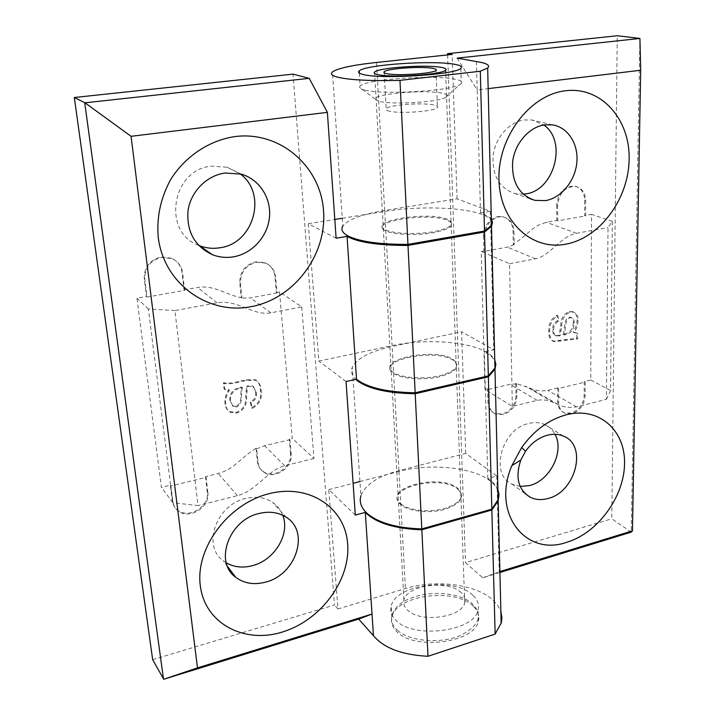 <?xml version="1.0" encoding="UTF-8"?>
<svg xmlns="http://www.w3.org/2000/svg" width="715" height="715" viewBox="0 0 715 715"><rect width="100%" height="100%" fill="white"/><g stroke="black" fill="none" stroke-linecap="round" stroke-linejoin="round"><path stroke-width="0.54" stroke-dasharray="3.58 2.68" d="M226.271 562.848L223.178 560.721C201.782 545.652 216.413 504.638 245.71 498.48C255.934 496.085 264.89 497.372 272.567 502.368C277.304 505.612 280.691 509.92 282.738 515.274M198.555 245.299C161.974 232.411 171.502 169.544 211.399 166.148L227.102 167.23L240.124 173.834M342.262 218.254L384.724 211.408C418.632 205.786 463.392 207.082 482.464 214.625C488.595 216.994 491.911 219.72 492.421 222.812M336.113 238.22L308.263 223.732L318.845 361.075L392.088 345.604C424.603 338.517 467.744 341.198 486.146 351.968C490.365 354.372 493.243 357.035 494.762 359.949M472.847 595.238C454.481 576.621 395.243 584.334 391.194 606.213C390.059 610.905 391.409 615.338 395.252 619.521C411.357 639.416 474.411 632.006 478.031 610.056C479.39 604.658 477.665 599.715 472.847 595.238M473.214 606.141C454.892 587.283 395.869 595.05 391.856 617.188C390.73 621.934 392.079 626.42 395.904 630.657C411.965 650.793 474.787 643.348 478.38 621.147C479.738 615.678 478.013 610.682 473.214 606.141M359.949 481.544L398.988 471.453C430.207 463.114 471.82 466.993 489.596 480.516C495.468 484.877 498.596 489.757 498.981 495.155M355.31 515.095L328.757 489.605L337.954 608.974L405.414 588.561C435.426 579.159 475.618 584.075 492.796 599.93L497.783 605.489L500.875 611.548M207.877 492.805L206.099 477.37L170.885 485.932L172.851 501.519C173.388 505.362 175.13 508.463 178.089 510.805C189.046 520.216 210.299 507.23 207.877 492.805L207.287 492.09C209.709 506.497 188.483 519.456 177.535 510.063C174.576 507.713 172.833 504.62 172.297 500.777L170.331 485.208L161.402 487.38L136.976 298.227L146.504 296.537L144.278 278.913C144.019 267.33 149.596 260.01 161.018 256.962L171.466 258.195C177.535 261.055 181.056 265.81 182.021 272.46L184.032 289.897L184.622 290.388L147.058 297.047L144.832 279.395C144.573 267.803 150.159 260.475 161.59 257.409L172.056 258.642C178.124 261.511 181.646 266.275 182.62 272.924L182.021 272.46M184.032 289.897L197.608 287.493C214.643 284.597 227.352 295.644 241.214 297.556L239.775 282.917C239.793 271.789 245.129 264.738 255.791 261.779L264.684 262.628C270.708 265.238 274.122 269.913 274.944 276.66L276.339 292.507L277.036 292.98L275.641 277.116L274.944 276.66M241.214 297.556L241.867 298.039L240.428 283.39C240.455 272.245 245.799 265.185 256.471 262.226L265.372 263.066C271.396 265.676 274.819 270.359 275.641 277.116M174.916 310.596L148.363 308.943L172.816 502.708L198.01 505.594L174.916 310.596L217.056 302.856C238.22 299.174 252.824 316.209 270.896 312.821L301.721 306.941L279.52 291.926L292.265 438.331L289.235 439.046L289.915 439.689L291.184 454.088C293.007 467.538 274.721 479.988 264.085 472.365C260.546 469.996 258.517 466.582 257.999 462.131L256.694 448.859L256.05 448.207L248.382 453.56L233.287 466.171L227.719 469.782L221.587 472.579L205.509 476.664L206.099 477.37M277.036 292.98L250.384 297.887L241.867 298.039M276.339 292.507L279.52 291.926M301.721 306.941L313.974 458.521L292.265 438.331M291.184 454.088L290.505 453.435C292.328 466.868 274.06 479.3 263.433 471.685C259.903 469.308 257.874 465.903 257.355 461.452L256.05 448.207M290.505 453.435L289.235 439.046M256.694 448.859L264.541 445.704L289.915 439.689M313.974 458.521L284.677 465.724C267.464 470.068 257.159 490.544 237.443 495.647L198.01 505.594M207.287 492.09L205.509 476.664M170.885 485.932L170.331 485.208M146.504 296.537L147.058 297.047M184.622 290.388L182.62 272.924M328.757 489.605L353.103 483.313M152.661 659.686L334.477 604.988L293.025 74.128M337.954 608.974L334.477 604.988M457.77 489.14C465.411 496.925 461.077 503.664 444.757 509.366C429.268 513.745 408.283 511.395 400.749 504.584C381.73 488.854 439.975 473.634 457.77 489.14M308.263 223.732L334.808 219.451M452.988 359.305C460.88 365.544 456.304 371.067 439.269 375.884C423.092 379.611 401.258 377.931 393.5 372.47C373.936 359.877 434.631 346.927 452.988 359.305M346.042 381.506L318.845 361.075M447.876 220.452C456.027 224.876 451.201 228.97 433.379 232.732C416.47 235.7 393.715 234.788 385.743 230.927C365.615 222.034 428.929 211.729 447.876 220.452M148.363 308.943L136.976 298.227M172.816 502.708L161.402 487.38M242.501 387.602C240.043 393.885 244.235 403.564 236.504 406.96L233.206 406.522L230.48 401.294C230.078 394.233 233.403 389.818 240.446 388.048L242.501 387.602L241.822 386.985C239.364 393.25 243.556 402.92 235.834 406.317L236.504 406.96M235.834 406.317L232.536 405.879L230.48 401.294M229.819 400.65C229.417 393.599 232.732 389.192 239.766 387.423L240.446 388.048M247.479 386.538L253.432 386.511L256.31 392.732C256.998 397.218 255.21 400.489 250.965 402.527L252.288 408.399C259.438 404.52 262.387 398.675 261.154 390.846C261.145 386.315 259.474 382.802 256.14 380.308L246.898 380.416L238.962 382.105C233.921 383.696 228.961 384.116 224.072 383.374L224.733 389.541L229.479 390.408C226.539 394.653 225.252 399.158 225.609 403.921C225.851 407.532 227.361 410.312 230.159 412.251L236.942 413.056C243.904 410.187 247.077 404.94 246.478 397.326L247.479 386.538L246.8 385.912L252.744 385.894L256.31 392.732M255.613 392.106C256.301 396.584 254.522 399.846 250.277 401.893L251.608 407.747C258.741 403.886 261.69 398.041 260.457 390.22C260.448 385.698 258.776 382.185 255.452 379.701L246.21 379.799L238.283 381.479C233.251 383.07 228.3 383.499 223.42 382.748L224.072 388.906L228.818 389.773C225.886 394.019 224.599 398.514 224.957 403.269C225.189 406.88 226.709 409.65 229.506 411.599L236.281 412.394C243.225 409.534 246.398 404.297 245.79 396.691L246.085 391.141L246.764 391.766M246.085 391.141L246.8 385.912M245.79 396.691L246.478 397.326M236.281 412.394L236.942 413.056M224.957 403.269L225.609 403.921M228.818 389.773L229.479 390.408M224.072 388.906L224.733 389.541M223.42 382.748L224.072 383.374M239.766 387.423L241.822 386.985M250.277 401.893L250.965 402.527M251.608 407.747L252.288 408.399M260.457 390.22L261.154 390.846M398.148 630.916C385.314 620.432 392.142 605.149 411.25 597.981C430.18 590.662 457.341 592.494 470.631 602.173C483.849 614.06 480.373 625.223 460.183 635.662C440.529 643.911 410.687 641.534 398.148 630.916M459.477 591.189C464.026 594.558 465.778 598.41 464.732 602.736C462.265 617.063 422.172 623.078 408.551 610.994C404.52 607.705 402.974 604.077 403.93 600.1C406.603 585.755 445.043 579.722 459.477 591.189M389.782 111.281C386.413 110.566 385.206 109.69 386.145 108.653C388.853 104.98 421.528 102.397 433.344 104.873C437.053 105.588 438.42 106.499 437.446 107.608C435.033 111.272 401.044 113.926 389.782 111.281M523.201 194.203L515.202 193.631C499.544 188.447 492.179 175.863 493.091 155.879C495.155 137.87 509.143 121.89 524.435 119.941L532.201 120.022L543.82 124.991M520.189 486.468L512.181 484.216C489.275 474.581 501.447 428.937 528.805 423.459C534.516 422.065 539.771 422.395 544.571 424.442C549.102 426.462 552.579 429.751 554.983 434.291M497.908 489.641C496.21 485.512 492.841 481.785 487.791 478.46L496.845 476.011L465.724 453.408L398.943 470.649C377.833 476.342 365.159 484.725 360.905 495.79L352.272 367.313C350.609 371.496 351.762 375.509 355.721 379.37M465.724 453.408L461.586 331.769L392.133 346.471C370.156 351.315 356.865 358.26 352.272 367.313M364.167 89.938C361.03 89.125 359.466 88.195 359.466 87.167L360.11 86.023C366.044 79.195 434.854 74.485 455.714 79.365C461.202 80.527 463.079 81.957 461.345 83.664L459.414 84.844C447.912 91.314 380.514 94.943 364.167 89.938M378.619 101.19L375.143 99.099C373.436 93.719 427.543 89.286 443.202 93.415C447.939 94.559 448.716 95.953 445.525 97.58C437.071 102.397 390.444 104.917 378.619 101.19M491.339 219.335C489.543 216.94 485.941 214.822 480.525 212.981L490.356 211.336L457.073 198.824L384.679 210.469C361.736 214.294 347.776 219.523 342.789 226.155L332.439 71.956M557.637 205.277L557.718 220.819L585.621 215.912L585.665 200.522C585.326 192.943 582.099 188.268 575.977 186.499C565.368 186.302 559.255 192.567 557.637 205.277L556.663 204.955C558.281 192.255 564.385 185.998 574.985 186.195C581.107 187.965 584.334 192.63 584.673 200.2L584.638 215.572L591.511 214.366L590.769 379.978L584.218 381.56L584.182 395.377C583.377 404.359 579.007 410.285 571.053 413.154L564.162 412.769C560.077 410.866 557.941 407.246 557.745 401.919L557.673 387.977L558.594 388.495L585.156 382.06L585.12 395.896C584.316 404.887 579.937 410.812 571.973 413.699L565.073 413.306C560.998 411.402 558.862 407.782 558.665 402.447L557.745 401.919M557.673 387.977L547.753 390.372C541.041 391.507 534.999 390.685 529.618 387.914L515.792 383.374L516.016 395.672C515.354 404.931 510.814 411.054 502.404 414.021L494.673 413.467C490.508 411.42 488.282 407.747 487.979 402.429L487.612 388.835L488.479 389.371L488.846 402.974L487.979 402.429M515.792 383.374L516.677 383.901L516.9 396.208C516.239 405.477 511.699 411.608 503.28 414.575L495.54 414.021C491.375 411.983 489.14 408.301 488.846 402.974M606.409 399.363L610.565 390.497L612.344 221.337L608.009 227.567L606.409 399.363L576.531 406.862C569.658 408.077 563.492 407.282 558.013 404.467L553.723 402.697C548.611 400.114 543.078 399.328 537.117 400.346L512.324 406.406L484.993 389.452L481.195 251.358L484.833 251.251L484.439 236.361C483.796 225.162 494.896 214.42 504.155 217.217C510.233 219.183 513.504 223.822 513.951 231.142L514.192 244.61L513.263 244.226L520.073 239.516L533.515 228.246L538.35 225.162L546.323 222.302L556.753 220.47L557.718 220.819M488.479 389.371L510.036 384.286L516.677 383.901M487.612 388.835L484.993 389.452M512.324 406.406L509.572 263.71L481.195 251.358M484.439 236.361L483.537 235.986C482.893 224.796 493.976 214.071 503.235 216.868C509.303 218.826 512.575 223.464 513.021 230.775L513.263 244.226M483.537 235.986L483.939 250.858M514.192 244.61L507.319 247.14L484.833 251.251M509.572 263.71L535.446 258.812C550.255 255.89 560.301 236.361 576.567 233.296L608.009 227.567M556.663 204.955L556.753 220.47M585.621 215.912L584.638 215.572M584.218 381.56L585.156 382.06M558.594 388.495L558.665 402.447M476.387 61.544L477.164 89.956L457.126 58.13M457.073 198.824L452.166 54.438M631.274 532.121L611.79 518.786L617.251 35.75M499.928 572.509L482.75 577.792L465.492 562.625L611.79 518.786M639.907 38.449L631.265 532.005M480.525 212.981L477.164 89.956L488.166 88.624M385.68 229.935C393.661 233.787 416.416 234.69 433.344 231.731C451.165 227.978 456 223.893 447.84 219.487C428.893 210.782 365.553 221.069 385.68 229.935M393.554 373.382C401.303 378.852 423.137 380.541 439.305 376.805C456.34 371.979 460.916 366.446 453.024 360.199C434.666 347.794 373.99 360.771 393.554 373.382M495.844 364.543C495.352 359.743 491.509 355.525 484.323 351.86L493.752 349.778L461.586 331.769M487.791 478.46L484.323 351.86M400.704 503.744C408.238 510.546 429.232 512.896 444.721 508.517C461.05 502.824 465.385 496.085 457.743 488.309C439.94 472.829 381.676 488.032 400.704 503.744M490.356 211.336L493.752 349.778M447.617 54.921L465.492 562.625M482.75 577.792L499.901 571.553M496.845 476.011L499.195 571.768M610.565 390.497L590.769 379.978M612.344 221.337L591.511 214.366M565.663 334.566L564.055 334.924C566.405 329.383 563.921 320.472 570.123 317.621L571.75 317.666C573.564 318.622 574.404 320.374 574.27 322.921C574.02 329.249 571.151 333.127 565.663 334.566L563.062 334.432L564.055 334.924M563.062 334.432C565.413 328.9 562.928 319.998 569.122 317.156L570.123 317.621M569.122 317.156L570.749 317.201C572.563 318.148 573.403 319.9 573.269 322.456L574.27 322.921M573.269 322.456C573.028 328.775 570.159 332.645 564.671 334.075M576.665 338.499L576.665 333.056L573.171 332.198L576.076 326.433L577.148 320.24C577.3 316.03 575.834 313.17 572.742 311.677L569.256 311.597C563.661 313.983 560.81 318.649 560.712 325.593L559.148 335.299L555.358 335.621C553.374 334.468 552.489 332.439 552.713 329.517C552.489 325.414 554.125 322.483 557.602 320.74L556.985 315.315C551.068 318.658 548.325 323.931 548.771 331.125C548.396 335.8 549.755 339.151 552.847 341.162L576.147 338.32L577.657 338.99L577.657 333.539L576.656 333.056L577.657 333.539M575.655 332.573L576.656 333.056L574.172 332.681L577.077 326.907L578.158 320.704C578.301 316.495 576.835 313.635 573.752 312.142L570.257 312.053C564.653 314.448 561.802 319.122 561.704 326.076L560.131 335.791L556.341 336.104C554.357 334.96 553.473 332.931 553.696 330.008C553.473 325.897 555.108 322.966 558.585 321.214L557.968 315.78C552.052 319.131 549.308 324.413 549.746 331.617C549.379 336.3 550.738 339.643 553.83 341.663L577.657 338.99M573.171 332.198L574.172 332.681M577.148 320.24L578.158 320.704M569.256 311.597L570.257 312.053M560.712 325.593L561.704 326.076M560.086 330.607L561.069 331.09M559.148 335.299L560.131 335.791M552.713 329.517L553.696 330.008M557.602 320.74L558.585 321.214M556.985 315.315L557.968 315.78M548.771 331.125L549.746 331.617M559.166 340.778L560.149 341.269M565.359 339.393L566.351 339.884M384.724 211.408L392.088 345.604M398.988 471.453L405.414 588.561M240.428 283.39L239.775 282.917M217.056 302.856L197.608 287.493M270.896 312.821L250.384 297.887M257.999 462.131L257.355 461.452M284.677 465.724L264.541 445.704M237.443 495.647L218.263 473.562M172.851 501.519L172.297 500.777M144.832 279.395L144.278 278.913M238.283 381.479L238.962 382.105M246.21 379.799L246.898 380.416M398.943 470.649L392.133 346.471M384.679 210.469L376.555 62.446M516.9 396.208L516.016 395.672M576.531 406.862L547.753 390.372M537.117 400.346L510.036 384.286M513.951 231.142L513.021 230.775M535.446 258.812L507.319 247.14M576.567 233.296L546.323 222.302M585.665 200.522L584.673 200.2M585.12 395.896L584.182 395.377M227.495 566.432L223.178 560.721M391.856 617.188L391.194 606.213M172.056 258.642L171.466 258.195M265.372 263.066L264.684 262.628M264.085 472.365L263.433 471.685M178.089 510.805L177.535 510.063M478.38 621.147L478.031 610.056M241.098 174.094L227.102 167.23M286.331 517.32L272.567 502.368M233.206 406.522L232.536 405.879M253.432 386.511L252.744 385.894M230.159 412.251L229.506 411.599M256.14 380.308L255.452 379.701M464.732 602.736L445.695 72.724M384.25 72.814L386.145 108.653M436.007 70.401L437.446 107.608M403.93 600.1L374.606 72.009M552.641 124.91L532.201 120.022M563.447 436.105L544.571 424.442M359.341 73.1L360.11 86.023M375.143 99.099L359.466 87.167M565.073 413.306L564.162 412.769M495.54 414.021L494.673 413.467M558.013 404.467L529.618 387.914M553.723 402.697L525.4 386.163M504.155 217.217L503.235 216.868M575.977 186.499L574.985 186.195M445.525 97.58L459.414 84.844M460.862 68.354L461.345 83.664M524.89 493.395L512.181 484.216M529.913 198.636L515.202 193.631M571.75 317.666L570.749 317.201M573.752 312.142L572.742 311.677M556.341 336.104L555.358 335.621M553.83 341.663L552.847 341.162M577.148 338.803L576.147 338.32"/><path stroke-width="1.07" d="M282.738 515.274C290.388 533.855 274.73 560.024 252.645 565.619C242.894 568.193 234.109 567.272 226.271 562.848M258.928 513.522C228.988 520.002 213.91 562.053 235.7 577.282C244.155 583.556 254.174 585.147 265.757 582.073C296.126 574.654 310.042 531.746 286.331 517.32C278.51 512.262 269.376 511.002 258.928 513.522M282.389 632.015C244.146 644.117 204.74 623.498 200.289 585.558C195.231 547.788 228.541 503.521 269.135 493.681C309.675 483.269 345.497 508.061 347.678 544.267C350.43 580.348 320.722 620.432 282.389 632.015M251.224 306.655C208.485 315.217 163.762 284.007 158.212 237.094C156.549 216.806 160.768 197.51 170.876 179.188C185.48 156.12 209.379 140.372 234.94 136.574C280.566 130.702 320.865 166.881 323.555 211.05C326.88 255.166 294.08 298.736 251.224 306.655M225.019 173.021C206.751 175.488 190.807 191.566 188.045 210.505C186.436 231.454 194.552 246.183 212.373 254.683C219.139 257.302 226.137 258.026 233.367 256.837C252.064 253.718 267.544 236.728 269.448 217.423C271.459 198.135 259.384 179.197 241.098 174.094L225.019 173.021M240.124 173.834C267.857 193.774 253.754 243.735 219.827 247.783C212.757 248.909 205.92 248.185 199.306 245.611L198.555 245.299M358.689 619.074L373.453 635.689L372.023 614.06L358.689 619.074L163.726 679.25L152.661 659.686L74.315 97.508L293.025 74.128L309.22 78.337L327.381 112.353L131.068 136.315L197.483 667.881L372.023 614.06L365.302 512.387L355.31 515.095L346.042 381.506L356.499 379.2C367.456 387.745 387.012 392.267 415.165 392.776L488.336 375.893L484.538 232.018L407.997 245.433L415.165 392.776M498.981 495.155L498.176 500.75L491.866 510.001L495.138 634.089L427.981 656.29C402.036 654.931 383.866 648.067 373.453 635.689M491.866 510.001L421.832 529.788L427.981 656.29M500.875 611.548L501.93 617.438L501.385 622.595L495.138 634.089M353.103 483.313L359.949 481.544M309.22 78.337L84.978 102.799L74.315 97.508M163.503 679.187L84.728 102.79M421.832 529.788C394.823 528.823 375.983 523.023 365.302 512.387M492.421 222.812L491.509 226.387L484.538 232.018M494.762 359.949L495.844 364.069L495.209 367.698L488.336 375.893M334.808 219.451L342.262 218.254M407.997 245.433C378.61 245.477 358.295 242.456 347.052 236.379L356.499 379.2M347.052 236.379L336.113 238.22L327.381 112.353M84.978 102.799L131.068 136.315M163.726 679.25L197.483 667.881M379.486 74.932C394.877 77.846 442.308 74.423 445.606 70.222C446.964 68.944 445.043 67.916 439.832 67.147C423.378 64.502 378.476 67.8 374.606 72.009C373.293 73.18 374.919 74.163 379.486 74.932M387.843 73.86C384.447 73.288 383.231 72.573 384.196 71.706C386.967 68.64 419.973 66.218 431.887 68.175C435.623 68.738 436.999 69.48 436.007 70.401C433.549 73.466 399.185 75.96 387.843 73.86M543.82 124.991C567.692 141.347 554.188 190.798 525.498 193.926L523.201 194.203M545.402 200.629C561.096 198.055 574.958 181.333 576.791 162.868C578.775 144.412 568.184 127.315 552.641 124.91L544.741 124.848C529.172 126.886 514.845 143.286 512.646 161.742C511.609 182.227 519.036 195.088 534.927 200.352L545.402 200.629M565.494 90.769C601.217 86.202 630.121 119.28 629.137 159.231C628.655 199.128 599.867 237.952 565.931 244.146C532.032 250.92 499.758 221.722 498.954 179.537C497.613 137.432 529.77 94.711 565.494 90.769M566.423 414.754C598.911 406.424 625.393 430.198 624.553 463.615C624.168 496.943 597.794 532.979 566.789 542.283C525.534 556.967 491.339 513.307 511.869 465.617L521.673 447.51C533.98 430.439 548.897 419.517 566.423 414.754M548.003 498.489C575.843 492 587.793 445.186 563.447 436.105C558.585 434.041 553.258 433.737 547.449 435.194C538.824 437.598 531.531 442.943 525.561 451.245L520.788 460.067C515.05 477.343 518.196 489.748 530.235 497.256C535.598 499.856 541.514 500.268 548.003 498.489M554.983 434.291C564.671 451.245 550.112 480.614 529.69 485.53L520.189 486.468M360.905 495.79C359.127 501.805 361.039 507.534 366.652 512.959C377.851 522.754 396.226 528.072 421.787 528.921L415.209 393.724L488.354 376.823L494.986 369.217L495.844 364.543M355.721 379.37L358.001 381.265C369.512 389.139 388.576 393.295 415.209 393.724M363.256 74.521C358.975 73.493 357.625 72.295 359.207 70.928C365.204 64.609 434.291 60.006 455.214 64.413C460.728 65.467 462.605 66.781 460.862 68.354C456.081 74.7 381.131 79.49 363.256 74.521M342.789 226.155C340.662 229.747 342.556 233.099 348.464 236.191C360.306 241.742 380.13 244.485 407.952 244.396L399.971 80.366L480.301 71.25L487.666 68.032C490.535 65.342 486.772 63.179 476.387 61.544L457.126 58.13L639.907 38.449L617.251 35.75L447.572 53.643L447.617 54.921M447.572 53.643L452.166 54.438L376.555 62.446C352.567 65.065 337.855 68.229 332.439 71.956C330.089 73.958 331.957 75.736 338.025 77.292C350.207 80.044 370.853 81.072 399.971 80.366M407.952 244.396L484.511 231.008L480.301 71.25M499.901 571.553L632.453 530.843L631.274 532.121L499.928 572.509M484.511 231.008L491.491 225.395L492.438 222.302L491.339 219.335M421.787 528.921L491.849 509.151L488.354 376.823M491.849 509.151L498.391 499.168L498.945 493.976L497.908 489.641M639.916 38.476L640.685 70.249L488.166 88.624M632.453 530.843L640.685 70.249M235.7 577.282L227.495 566.432M212.373 254.683L199.306 245.611M498.176 500.75L501.161 623.453M491.509 226.387L494.959 368.305M445.695 72.724L445.606 70.222M384.196 71.706L384.25 72.814M359.207 70.928L359.341 73.1M491.491 225.395L487.666 68.032M498.158 499.91L494.986 369.217M530.235 497.256L524.89 493.395M520.788 460.067L511.869 465.617M525.561 451.245L521.673 447.51M534.927 200.352L529.913 198.636"/></g></svg>
